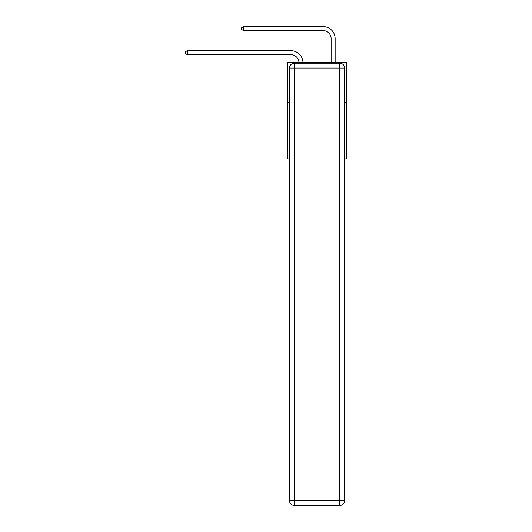 <?xml version="1.0" encoding="UTF-8"?>
<svg xmlns="http://www.w3.org/2000/svg" width="532" height="532" viewBox="0 0 532 532"><rect width="100%" height="100%" fill="white"/><g stroke="black" fill="none" stroke-linecap="round" stroke-linejoin="round"><path stroke-width="0.8" d="M289.475 102.61L287.307 102.61L287.307 62.41L346.798 62.41L346.798 158.888L344.63 158.888M287.307 102.61L287.307 158.888L289.475 158.888M346.798 102.61L344.63 102.61M290.924 54.736A8.04 8.04 178.8 0 1 298.957 62.41A8.04 8.04 0 0 0 290.924 54.736L187.291 54.736L185.203 53.533L185.203 51.923L187.291 50.72L290.924 50.72A12.056 12.056 -1.2 0 1 302.974 62.41M331.123 62.41L331.123 38.656A8.04 8.04 0 0 0 323.084 30.617L243.57 30.617L241.481 29.413L241.481 27.804L243.57 26.6L323.084 26.6A12.056 12.056 1.2 0 1 335.14 38.656L335.14 62.41M294.302 63.215L339.802 63.215A4.821 4.821 0 0 1 344.63 68.036L344.63 500.579A4.821 4.821 0 0 1 339.802 505.4L294.302 505.4L294.302 500.579L339.802 500.579L339.802 68.036L294.302 68.036L294.302 500.579L289.475 500.579L289.475 68.036L294.302 68.036L294.302 63.215A4.821 4.821 0 0 0 289.475 68.036A4.821 4.821 0 0 1 294.302 63.215M289.475 500.579A4.821 4.821 0 0 0 294.302 505.4A4.821 4.821 0 0 1 289.475 500.579M331.123 38.656A8.04 8.04 -178.8 0 0 323.084 30.617A8.04 8.04 -178.8 0 1 331.123 38.656A8.04 8.04 -178.8 0 0 323.084 30.617A8.04 8.04 -178.8 0 1 331.123 38.656A8.04 8.04 -178.8 0 0 323.084 30.617A8.04 8.04 -178.8 0 1 331.123 38.656A8.04 8.04 -178.8 0 0 323.084 30.617A8.04 8.04 -178.8 0 1 331.123 38.656A8.04 8.04 -178.8 0 0 323.084 30.617A8.04 8.04 -178.8 0 1 331.123 38.656A8.04 8.04 -178.8 0 0 323.084 30.617A8.04 8.04 -178.8 0 1 331.123 38.656A8.04 8.04 -178.8 0 0 323.084 30.617A8.04 8.04 -178.8 0 1 331.123 38.656A8.04 8.04 -178.8 0 0 323.084 30.617A8.04 8.04 -178.8 0 1 331.123 38.656A8.04 8.04 -178.8 0 0 323.084 30.617A8.04 8.04 -178.8 0 1 331.123 38.656M187.291 54.736L187.291 50.72L290.924 50.72M243.57 26.6L243.57 30.617M339.802 505.4A4.821 4.821 0 0 0 344.63 500.579L339.802 500.579L339.802 505.4M344.63 68.036A4.821 4.821 0 0 0 339.802 63.215L339.802 68.036L344.63 68.036"/></g></svg>
